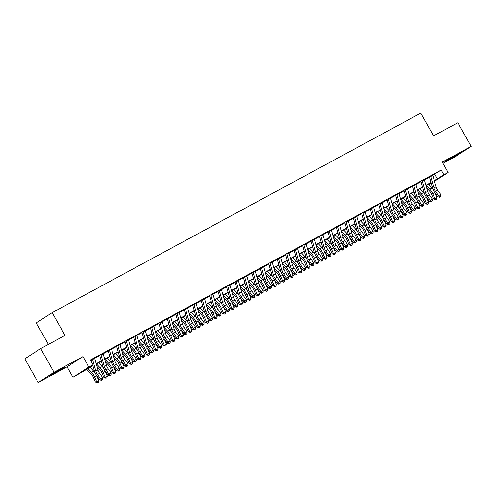 <?xml version="1.0" encoding="UTF-8"?>
<svg xmlns="http://www.w3.org/2000/svg" width="496" height="496" viewBox="0 0 496 496"><rect width="100%" height="100%" fill="white"/><g stroke="black" fill="none" stroke-linecap="round" stroke-linejoin="round"><path stroke-width="0.74" d="M53.729 373.587L64.468 367.263L53.146 373.376L49.681 375.596L53.729 373.587M448.923 159.644L459.668 153.314L448.347 159.427L444.881 161.646L448.923 159.644M92.913 365.781L72.968 377.251L88.846 367.003L93.074 364.709L86.639 368.869L92.839 365.509M67.096 366.829L82.975 356.581L54.021 372.254L40.678 348.57L24.8 358.819L38.149 382.503L67.096 366.829L72.968 377.251M48.391 344.391L36.295 322.921L52.167 312.672L420.738 113.144L433.554 135.879L457.851 122.723L471.2 146.407L442.246 162.08L448.117 172.503L434.515 181.288M442.959 163.351L455.322 156.655L471.2 146.407M431.216 183.309L428.637 184.704M54.021 372.254L38.149 382.503M94.612 358.131L90.57 360.263M103.069 353.555L100.955 354.702M111.519 348.979L109.405 350.126M119.97 344.404L117.862 345.551M128.427 339.828L126.313 340.969M136.877 335.253L134.769 336.393M145.334 330.677L143.22 331.818M153.785 326.101L151.671 327.242M162.242 321.52L160.127 322.667M170.692 316.944L168.578 318.091M179.149 312.368L177.035 313.515M187.6 307.793L185.485 308.94M196.056 303.217L193.942 304.358M204.507 298.642L202.393 299.782M212.964 294.066L210.85 295.207M221.414 289.49L219.3 290.631M229.865 284.909L227.757 286.056M238.322 280.333L236.208 281.48M246.772 275.757L244.658 276.904M255.229 271.182L253.115 272.329M263.68 266.606L261.566 267.747M272.137 262.031L270.022 263.171M280.587 257.455L278.473 258.596M289.044 252.879L286.93 254.02M297.495 248.298L295.38 249.445M305.951 243.722L303.837 244.869M314.402 239.146L312.288 240.293M322.853 234.571L320.745 235.718M331.309 229.995L329.195 231.136M339.76 225.42L337.646 226.56M348.217 220.844L346.103 221.985M356.667 216.262L354.553 217.409M365.124 211.687L363.01 212.834M373.575 207.111L371.461 208.258M382.032 202.535L379.917 203.682M390.482 197.96L388.368 199.107M398.939 193.384L396.825 194.525M407.39 188.809L405.275 189.949M415.84 184.233L413.732 185.374M424.297 179.651L422.183 180.798M432.81 175.28L441.223 170.054L90.408 359.972L93.074 364.709M90.694 360.487L91.32 360.152M94.674 358.335L99.777 355.576M103.131 353.76L108.227 351.001M111.581 349.184L116.678 346.419M120.038 344.602L125.135 341.843M128.489 340.027L133.585 337.268M136.939 335.451L142.042 332.692M145.396 330.875L150.493 328.116M153.847 326.3L158.949 323.541M162.304 321.724L167.4 318.965M170.754 317.149L175.857 314.39M179.211 312.573L184.307 309.808M187.662 307.991L192.764 305.232M196.118 303.416L201.215 300.657M204.569 298.84L209.665 296.081M213.026 294.264L218.122 291.505M221.476 289.689L226.573 286.93M229.927 285.113L235.03 282.354M238.384 280.538L243.48 277.779M246.834 275.962L251.937 273.197M255.291 271.38L260.388 268.621M263.742 266.805L268.844 264.046M272.199 262.229L277.295 259.47M280.649 257.653L285.752 254.894M289.106 253.078L294.202 250.319M297.557 248.502L302.653 245.743M306.013 243.927L311.11 241.161M314.464 239.351L319.56 236.586M322.921 234.769L328.017 232.01M331.371 230.194L336.468 227.435M339.822 225.618L344.925 222.859M348.279 221.042L353.375 218.283M356.729 216.467L361.832 213.708M365.186 211.891L370.283 209.132M373.637 207.316L378.739 204.55M382.094 202.74L387.19 199.975M390.544 198.158L395.641 195.399M399.001 193.583L404.097 190.824M407.452 189.007L412.548 186.248M415.908 184.431L421.005 181.672M424.359 179.856L429.455 177.097M432.748 175.076L430.633 176.223M90.594 360.307L92.498 359.278M82.975 356.581L88.846 367.003M441.223 170.054L443.895 174.79L448.117 172.503M40.678 348.57L64.982 335.414L52.167 312.672M431.049 182.726L425.952 185.485M422.598 187.302L417.502 190.061M414.141 191.878L409.045 194.643M405.691 196.459L400.594 199.218M397.234 201.035L392.138 203.794M388.783 205.611L383.687 208.37M380.333 210.186L375.23 212.945M371.876 214.762L366.78 217.521M363.425 219.337L358.323 222.096M354.969 223.913L349.872 226.672M346.518 228.489L341.415 231.254M338.061 233.07L332.965 235.829M329.611 237.646L324.514 240.405M321.154 242.222L316.057 244.981M312.703 246.797L307.607 249.556M304.246 251.373L299.15 254.132M295.796 255.948L290.699 258.707M287.345 260.524L282.243 263.283M278.888 265.1L273.792 267.865M270.438 269.681L265.335 272.44M261.981 274.257L256.885 277.016M253.53 278.833L248.428 281.592M245.074 283.408L239.977 286.167M236.623 287.984L231.527 290.743M228.166 292.559L223.07 295.318M219.716 297.135L214.619 299.894M211.259 301.711L206.162 304.476M202.808 306.292L197.712 309.051M194.351 310.868L189.255 313.627M185.901 315.444L180.804 318.203M177.45 320.019L172.348 322.778M168.993 324.595L163.897 327.354M160.543 329.17L155.44 331.929M152.086 333.746L146.99 336.511M143.635 338.322L138.533 341.087M135.179 342.903L130.082 345.662M126.728 347.479L121.632 350.238M118.271 352.055L113.175 354.814M109.821 356.63L104.724 359.389M101.364 361.206L96.267 363.965M428.6 184.667L431.136 183.024M434.329 180.637L443.895 174.79M96.193 363.692L101.289 360.933M104.644 359.116L109.746 356.357M113.1 354.541L118.197 351.782M121.551 349.965L126.647 347.206M130.008 345.39L135.104 342.631M138.458 340.814L143.555 338.055M146.915 336.238L152.012 333.479M155.366 331.663L160.462 328.898M163.816 327.081L168.919 324.322M172.273 322.505L177.37 319.746M180.724 317.93L185.826 315.171M189.181 313.354L194.277 310.595M197.631 308.779L202.734 306.02M206.088 304.203L211.184 301.444M214.539 299.627L219.635 296.868M222.995 295.052L228.092 292.287M231.446 290.47L236.542 287.711M239.903 285.894L244.999 283.135M248.353 281.319L253.45 278.56M256.804 276.743L261.907 273.984M265.261 272.168L270.357 269.409M273.711 267.592L278.814 264.833M282.168 263.016L287.265 260.257M290.619 258.441L295.721 255.676M299.076 253.859L304.172 251.1M307.526 249.283L312.623 246.524M315.983 244.708L321.079 241.949M324.434 240.132L329.53 237.373M332.89 235.557L337.987 232.798M341.341 230.981L346.437 228.222M349.798 226.405L354.894 223.646M358.248 221.83L363.345 219.065M366.699 217.248L371.802 214.489M375.156 212.672L380.252 209.913M383.606 208.097L388.709 205.338M392.063 203.521L397.16 200.762M400.514 198.946L405.61 196.187M408.971 194.37L414.067 191.611M417.421 189.794L422.518 187.035M425.878 185.219L430.974 182.454M434.787 174.208L437.453 178.944M432.717 174.983A3.807 1.786 61.6 0 1 432.828 175.342L436.089 186.874A5.437 2.548 -118.4 0 0 437.732 190.247L440.746 194.463L438.631 195.604L439.84 196.745L439.537 197.222L440.684 196.286L439.84 196.745M430.602 176.13A3.807 1.786 61.6 0 1 430.714 176.483L433.981 188.015A5.437 2.548 -118.4 0 0 435.618 191.394L438.631 195.604L437.881 196.807L434.868 192.591A8.159 3.819 61.6 0 1 432.407 187.531L429.4 176.892M437.881 196.807L439.537 197.222M440.684 196.286L440.746 194.463M426.684 188.083L429.412 190.966A5.437 2.548 61.6 0 1 431.433 194.091L433.516 198.908L434.856 198.76L432.779 193.942A8.159 3.819 -118.4 0 0 429.741 189.255L426.107 185.405M435.637 199.739L434.856 198.76L436.97 197.613L436.486 199.287L435.637 199.739L433.516 198.908M436.97 197.613L434.893 192.801A8.159 3.819 -118.4 0 0 434.67 192.305M433.312 189.931A8.159 3.819 -118.4 0 0 431.855 188.108L428.215 184.258M424.266 179.558A3.807 1.786 61.6 0 1 424.378 179.918L427.639 191.45A5.437 2.548 -118.4 0 0 429.282 194.823L432.289 199.039L430.175 200.179L431.384 201.32L431.086 201.804L432.233 200.861L431.384 201.32M422.152 180.705A3.807 1.786 61.6 0 1 422.263 181.059L425.525 192.597A5.437 2.548 -118.4 0 0 427.168 195.97L430.175 200.179L429.424 201.382L426.417 197.172A8.159 3.819 61.6 0 1 423.956 192.107L420.949 181.468M429.424 201.382L431.086 201.804M432.233 200.861L432.289 199.039M415.809 184.134A3.807 1.786 61.6 0 1 415.921 184.493L419.188 196.025A5.437 2.548 -118.4 0 0 420.825 199.398L423.838 203.614L421.724 204.761L422.933 205.896L422.635 206.379L423.776 205.437L422.933 205.896M413.695 185.281A3.807 1.786 61.6 0 1 413.813 185.64L417.074 197.172A5.437 2.548 -118.4 0 0 418.711 200.545L421.724 204.761L420.974 205.958L417.961 201.748A8.159 3.819 61.6 0 1 415.505 196.683L412.492 186.043M420.974 205.958L422.635 206.379M423.776 205.437L423.838 203.614M407.359 188.709A3.807 1.786 61.6 0 1 407.47 189.069L410.731 200.601A5.437 2.548 -118.4 0 0 412.374 203.974L415.381 208.19L413.267 209.337L414.476 210.471L414.179 210.955L415.326 210.013L414.476 210.471M405.244 189.856A3.807 1.786 61.6 0 1 405.356 190.216L408.617 201.748A5.437 2.548 -118.4 0 0 410.26 205.121L413.267 209.337L412.517 210.54L409.51 206.324A8.159 3.819 61.6 0 1 407.049 201.258L404.042 190.619M412.517 210.54L414.179 210.955M415.326 210.013L415.381 208.19M398.902 193.291A3.807 1.786 61.6 0 1 399.02 193.645L402.281 205.177A5.437 2.548 -118.4 0 0 403.918 208.556L406.931 212.765L404.817 213.912L406.026 215.047L405.728 215.531L406.869 214.594L406.026 215.047M396.794 194.432A3.807 1.786 61.6 0 1 396.905 194.792L400.167 206.324A5.437 2.548 -118.4 0 0 401.803 209.696L404.817 213.912L404.066 215.115L401.053 210.899A8.159 3.819 61.6 0 1 398.598 205.84L395.585 195.195M404.066 215.115L405.728 215.531M406.869 214.594L406.931 212.765M418.233 192.659L420.961 195.542A5.437 2.548 61.6 0 1 422.983 198.667L425.06 203.484L426.405 203.335L424.322 198.518A8.159 3.819 -118.4 0 0 421.29 193.831L417.651 189.98M427.186 204.321L426.405 203.335L428.513 202.194L428.029 203.862L427.186 204.321L425.06 203.484M428.513 202.194L426.436 197.377A8.159 3.819 -118.4 0 0 426.213 196.881M424.861 194.506A8.159 3.819 -118.4 0 0 423.404 192.684L419.765 188.84M409.777 197.234L412.505 200.117A5.437 2.548 61.6 0 1 414.526 203.248L416.609 208.06L417.948 207.911L415.871 203.093A8.159 3.819 -118.4 0 0 412.839 198.406L409.2 194.556M418.736 208.897L417.948 207.911L420.062 206.77L419.579 208.438L418.736 208.897L416.609 208.06M420.062 206.77L417.985 201.953A8.159 3.819 -118.4 0 0 417.762 201.457M416.404 199.082A8.159 3.819 -118.4 0 0 414.947 197.259L411.314 193.415M401.326 201.81L404.054 204.693A5.437 2.548 61.6 0 1 406.075 207.824L408.152 212.635L409.498 212.486L407.414 207.675A8.159 3.819 -118.4 0 0 404.383 202.982L400.743 199.132M410.279 213.472L409.498 212.486L411.612 211.346L411.122 213.013L410.279 213.472L408.152 212.635M411.612 211.346L409.529 206.528A8.159 3.819 -118.4 0 0 409.305 206.032M407.954 203.664A8.159 3.819 -118.4 0 0 406.497 201.841L402.857 197.991M392.875 206.386L395.597 209.269A5.437 2.548 61.6 0 1 397.625 212.4L399.702 217.217L401.041 217.068L398.964 212.251A8.159 3.819 -118.4 0 0 395.932 207.557L392.293 203.713M401.828 218.048L401.041 217.068L403.155 215.921L402.671 217.589L401.828 218.048L399.702 217.217M403.155 215.921L401.078 211.104A8.159 3.819 -118.4 0 0 400.855 210.608M399.503 208.239A8.159 3.819 -118.4 0 0 398.04 206.417L394.407 202.566M390.451 197.867A3.807 1.786 61.6 0 1 390.563 198.22L393.824 209.752A5.437 2.548 -118.4 0 0 395.467 213.131L398.474 217.341L396.36 218.488L397.575 219.629L397.271 220.106L398.418 219.17L397.575 219.629M388.337 199.008A3.807 1.786 61.6 0 1 388.449 199.367L391.71 210.899A5.437 2.548 -118.4 0 0 393.353 214.272L396.36 218.488L395.616 219.691L392.603 215.475A8.159 3.819 61.6 0 1 390.141 210.416L387.134 199.776M395.616 219.691L397.271 220.106M398.418 219.17L398.474 217.341M384.419 210.967L387.147 213.85A5.437 2.548 61.6 0 1 389.168 216.975L391.245 221.793L392.59 221.644L390.513 216.826A8.159 3.819 -118.4 0 0 387.475 212.133L383.836 208.289M393.371 222.623L392.59 221.644L394.704 220.497L394.221 222.165L393.371 222.623L391.245 221.793M394.704 220.497L392.621 215.679A8.159 3.819 -118.4 0 0 392.398 215.183M391.046 212.815A8.159 3.819 -118.4 0 0 389.589 210.992L385.95 207.142M381.994 202.442A3.807 1.786 61.6 0 1 382.112 202.802L385.373 214.334A5.437 2.548 -118.4 0 0 387.01 217.707L390.023 221.923L387.909 223.064L389.118 224.204L388.821 224.682L389.961 223.746L389.118 224.204M379.886 203.583A3.807 1.786 61.6 0 1 379.998 203.943L383.259 215.475A5.437 2.548 -118.4 0 0 384.896 218.848L387.909 223.064L387.159 224.266L384.152 220.05A8.159 3.819 61.6 0 1 381.691 214.991L378.677 204.352M387.159 224.266L388.821 224.682M389.961 223.746L390.023 221.923M375.968 215.543L378.69 218.426A5.437 2.548 61.6 0 1 380.717 221.551L382.794 226.368L384.133 226.219L382.056 221.402A8.159 3.819 -118.4 0 0 379.025 216.709L375.385 212.865M384.921 227.199L384.133 226.219L386.248 225.072L385.764 226.74L384.921 227.199L382.794 226.368M386.248 225.072L384.171 220.255A8.159 3.819 -118.4 0 0 383.947 219.759M382.596 217.391A8.159 3.819 -118.4 0 0 381.139 215.568L377.499 211.718M373.544 207.018A3.807 1.786 61.6 0 1 373.655 207.378L376.917 218.91A5.437 2.548 -118.4 0 0 378.56 222.282L381.567 226.498L379.459 227.639L380.668 228.78L380.364 229.257L381.511 228.321L380.668 228.78M371.43 208.165A3.807 1.786 61.6 0 1 371.541 208.518L374.802 220.05A5.437 2.548 -118.4 0 0 376.445 223.423L379.459 227.639L378.708 228.842L375.695 224.626A8.159 3.819 61.6 0 1 373.234 219.567L370.227 208.928M378.708 228.842L380.364 229.257M381.511 228.321L381.567 226.498M367.511 220.119L370.239 223.002A5.437 2.548 61.6 0 1 372.26 226.126L374.337 230.944L375.683 230.795L373.606 225.978A8.159 3.819 -118.4 0 0 370.568 221.29L366.928 217.44M376.464 231.775L375.683 230.795L377.797 229.648L377.313 231.322L376.464 231.775L374.337 230.944M377.797 229.648L375.72 224.837A8.159 3.819 -118.4 0 0 375.491 224.341M374.139 221.966A8.159 3.819 -118.4 0 0 372.682 220.143L369.043 216.293M365.093 211.594A3.807 1.786 61.6 0 1 365.205 211.953L368.466 223.485A5.437 2.548 -118.4 0 0 370.103 226.858L373.116 231.074L371.002 232.215L372.211 233.356L371.913 233.833L373.06 232.897L372.211 233.356M362.979 212.741A3.807 1.786 61.6 0 1 363.091 213.094L366.352 224.626A5.437 2.548 -118.4 0 0 367.995 228.005L371.002 232.215L370.252 233.418L367.245 229.202A8.159 3.819 61.6 0 1 364.783 224.142L361.77 213.503M370.252 233.418L371.913 233.833M373.06 232.897L373.116 231.074M359.061 224.694L361.782 227.577A5.437 2.548 61.6 0 1 363.81 230.702L365.887 235.519L367.226 235.371L365.149 230.553A8.159 3.819 -118.4 0 0 362.117 225.866L358.478 222.016M368.013 236.35L367.226 235.371L369.34 234.23L368.857 235.898L368.013 236.35L365.887 235.519M369.34 234.23L367.263 229.412A8.159 3.819 -118.4 0 0 367.04 228.916M365.688 226.542A8.159 3.819 -118.4 0 0 364.231 224.719L360.592 220.869M356.636 216.169A3.807 1.786 61.6 0 1 356.748 216.529L360.009 228.061A5.437 2.548 -118.4 0 0 361.652 231.434L364.659 235.65L362.551 236.79L363.76 237.931L363.456 238.415L364.603 237.472L363.76 237.931M354.522 217.316A3.807 1.786 61.6 0 1 354.634 217.67L357.901 229.208A5.437 2.548 -118.4 0 0 359.538 232.581L362.551 236.79L361.801 237.993L358.788 233.783A8.159 3.819 61.6 0 1 356.326 228.718L353.319 218.079M361.801 237.993L363.456 238.415M364.603 237.472L364.659 235.65M350.604 229.27L353.332 232.153A5.437 2.548 61.6 0 1 355.353 235.278L357.43 240.095L358.775 239.946L356.698 235.129A8.159 3.819 -118.4 0 0 353.66 230.442L350.021 226.591M359.557 240.932L358.775 239.946L360.89 238.805L360.406 240.473L359.557 240.932L357.43 240.095M360.89 238.805L358.813 233.988A8.159 3.819 -118.4 0 0 358.589 233.492M357.232 231.117A8.159 3.819 -118.4 0 0 355.775 229.295L352.135 225.451M348.186 220.745A3.807 1.786 61.6 0 1 348.297 221.104L351.559 232.636A5.437 2.548 -118.4 0 0 353.195 236.009L356.209 240.225L354.094 241.372L355.303 242.507L355.006 242.99L356.153 242.048L355.303 242.507M346.072 221.892A3.807 1.786 61.6 0 1 346.183 222.251L349.444 233.783A5.437 2.548 -118.4 0 0 351.087 237.156L354.094 241.372L353.344 242.569L350.337 238.359A8.159 3.819 61.6 0 1 347.876 233.294L344.863 222.654M353.344 242.569L355.006 242.99M356.153 242.048L356.209 240.225M342.153 233.845L344.875 236.728A5.437 2.548 61.6 0 1 346.902 239.859L348.979 244.671L350.319 244.522L348.242 239.704A8.159 3.819 -118.4 0 0 345.21 235.017L341.57 231.167M351.106 245.508L350.319 244.522L352.433 243.381L351.949 245.049L351.106 245.508L348.979 244.671M352.433 243.381L350.356 238.564A8.159 3.819 -118.4 0 0 350.133 238.068M348.781 235.693A8.159 3.819 -118.4 0 0 347.324 233.87L343.685 230.026M339.729 225.32A3.807 1.786 61.6 0 1 339.841 225.68L343.102 237.212A5.437 2.548 -118.4 0 0 344.745 240.585L347.758 244.801L345.644 245.948L346.853 247.082L346.549 247.566L347.696 246.624L346.853 247.082M337.615 226.467A3.807 1.786 61.6 0 1 337.726 226.827L340.994 238.359A5.437 2.548 -118.4 0 0 342.631 241.732L345.644 245.948L344.894 247.151L341.88 242.935A8.159 3.819 61.6 0 1 339.419 237.869L336.412 227.23M344.894 247.151L346.549 247.566M347.696 246.624L347.758 244.801M333.696 238.421L336.424 241.304A5.437 2.548 61.6 0 1 338.446 244.435L340.523 249.246L341.868 249.097L339.791 244.286A8.159 3.819 -118.4 0 0 336.753 239.593L333.12 235.743M342.649 250.083L341.868 249.097L343.982 247.957L343.499 249.624L342.649 250.083L340.523 249.246M343.982 247.957L341.905 243.139A8.159 3.819 -118.4 0 0 341.682 242.643M340.324 240.275A8.159 3.819 -118.4 0 0 338.867 238.452L335.228 234.602M331.278 229.902A3.807 1.786 61.6 0 1 331.39 230.256L334.651 241.788A5.437 2.548 -118.4 0 0 336.294 245.167L339.301 249.376L337.187 250.523L338.396 251.658L338.098 252.142L339.245 251.205L338.396 251.658M329.164 231.043A3.807 1.786 61.6 0 1 329.276 231.403L332.537 242.935A5.437 2.548 -118.4 0 0 334.18 246.307L337.187 250.523L336.437 251.726L333.43 247.51A8.159 3.819 61.6 0 1 330.968 242.451L327.961 231.806M336.437 251.726L338.098 252.142M339.245 251.205L339.301 249.376M325.246 242.997L327.974 245.88A5.437 2.548 61.6 0 1 329.995 249.011L332.072 253.828L333.417 253.679L331.334 248.862A8.159 3.819 -118.4 0 0 328.302 244.168L324.663 240.324M334.199 254.659L333.417 253.679L335.525 252.532L335.042 254.2L334.199 254.659L332.072 253.828M335.525 252.532L333.448 247.715A8.159 3.819 -118.4 0 0 333.225 247.219M331.874 244.85A8.159 3.819 -118.4 0 0 330.417 243.028L326.777 239.177M322.822 234.478A3.807 1.786 61.6 0 1 322.933 234.831L326.201 246.369A5.437 2.548 -118.4 0 0 327.837 249.742L330.851 253.952L328.736 255.099L329.945 256.24L329.648 256.717L330.789 255.781L329.945 256.24M320.707 235.619A3.807 1.786 61.6 0 1 320.825 235.978L324.086 247.51A5.437 2.548 -118.4 0 0 325.723 250.883L328.736 255.099L327.986 256.302L324.973 252.086A8.159 3.819 61.6 0 1 322.518 247.027L319.505 236.387M327.986 256.302L329.648 256.717M330.789 255.781L330.851 253.952M316.789 247.578L319.517 250.461A5.437 2.548 61.6 0 1 321.538 253.586L323.621 258.404L324.961 258.255L322.884 253.437A8.159 3.819 -118.4 0 0 319.852 248.744L316.212 244.9M325.748 259.234L324.961 258.255L327.075 257.108L326.591 258.776L325.748 259.234L323.621 258.404M327.075 257.108L324.998 252.29A8.159 3.819 -118.4 0 0 324.775 251.794M323.417 249.426A8.159 3.819 -118.4 0 0 321.96 247.603L318.32 243.753M314.371 239.053A3.807 1.786 61.6 0 1 314.483 239.413L317.744 250.945A5.437 2.548 -118.4 0 0 319.387 254.318L322.394 258.534L320.28 259.675L321.489 260.815L321.191 261.293L322.338 260.357L321.489 260.815M312.257 240.194A3.807 1.786 61.6 0 1 312.368 240.554L315.63 252.086A5.437 2.548 -118.4 0 0 317.273 255.459L320.28 259.675L319.529 260.877L316.522 256.661A8.159 3.819 61.6 0 1 314.061 251.602L311.054 240.963M319.529 260.877L321.191 261.293M322.338 260.357L322.394 258.534M308.338 252.154L311.066 255.037A5.437 2.548 61.6 0 1 313.088 258.162L315.165 262.979L316.51 262.83L314.427 258.013A8.159 3.819 -118.4 0 0 311.395 253.32L307.756 249.476M317.291 263.81L316.51 262.83L318.624 261.683L318.134 263.351L317.291 263.81L315.165 262.979M318.624 261.683L316.541 256.866A8.159 3.819 -118.4 0 0 316.318 256.37M314.966 254.002A8.159 3.819 -118.4 0 0 313.509 252.179L309.87 248.329M305.914 243.629A3.807 1.786 61.6 0 1 306.026 243.989L309.293 255.521A5.437 2.548 -118.4 0 0 310.93 258.893L313.943 263.109L311.829 264.25L313.038 265.391L312.74 265.868L313.881 264.932L313.038 265.391M303.806 244.776A3.807 1.786 61.6 0 1 303.918 245.129L307.179 256.661A5.437 2.548 -118.4 0 0 308.816 260.04L311.829 264.25L311.079 265.453L308.066 261.237A8.159 3.819 61.6 0 1 305.61 256.178L302.597 245.539M311.079 265.453L312.74 265.868M313.881 264.932L313.943 263.109M299.888 256.73L302.61 259.613A5.437 2.548 61.6 0 1 304.631 262.737L306.714 267.555L308.053 267.406L305.976 262.589A8.159 3.819 -118.4 0 0 302.944 257.901L299.305 254.051M308.841 268.386L308.053 267.406L310.167 266.259L309.684 267.933L308.841 268.386L306.714 267.555M310.167 266.259L308.09 261.448A8.159 3.819 -118.4 0 0 307.867 260.952M306.516 258.577A8.159 3.819 -118.4 0 0 305.052 256.754L301.419 252.904M297.464 248.205A3.807 1.786 61.6 0 1 297.575 248.564L300.836 260.096A5.437 2.548 -118.4 0 0 302.479 263.469L305.486 267.685L303.372 268.826L304.587 269.967L304.284 270.444L305.431 269.508L304.587 269.967M295.349 249.352A3.807 1.786 61.6 0 1 295.461 249.705L298.722 261.237A5.437 2.548 -118.4 0 0 300.365 264.616L303.372 268.826L302.628 270.029L299.615 265.813A8.159 3.819 61.6 0 1 297.154 260.753L294.147 250.114M302.628 270.029L304.284 270.444M305.431 269.508L305.486 267.685M291.431 261.305L294.159 264.188A5.437 2.548 61.6 0 1 296.18 267.313L298.257 272.13L299.603 271.982L297.526 267.164A8.159 3.819 -118.4 0 0 294.488 262.477L290.848 258.627M300.384 272.961L299.603 271.982L301.717 270.841L301.233 272.509L300.384 272.961L298.257 272.13M301.717 270.841L299.634 266.023A8.159 3.819 -118.4 0 0 299.41 265.527M298.059 263.153A8.159 3.819 -118.4 0 0 296.602 261.33L292.962 257.486M289.007 252.78A3.807 1.786 61.6 0 1 289.125 253.14L292.386 264.672A5.437 2.548 -118.4 0 0 294.023 268.045L297.036 272.261L294.922 273.401L296.131 274.542L295.833 275.026L296.974 274.083L296.131 274.542M286.899 253.927A3.807 1.786 61.6 0 1 287.01 254.281L290.272 265.819A5.437 2.548 -118.4 0 0 291.908 269.192L294.922 273.401L294.171 274.604L291.164 270.394A8.159 3.819 61.6 0 1 288.703 265.329L285.69 254.69M294.171 274.604L295.833 275.026M296.974 274.083L297.036 272.261M282.98 265.881L285.702 268.764A5.437 2.548 61.6 0 1 287.73 271.889L289.807 276.706L291.146 276.557L289.069 271.74A8.159 3.819 -118.4 0 0 286.037 267.053L282.398 263.202M291.933 277.543L291.146 276.557L293.26 275.416L292.776 277.084L291.933 277.543L289.807 276.706M293.26 275.416L291.183 270.599A8.159 3.819 -118.4 0 0 290.96 270.103M289.608 267.728A8.159 3.819 -118.4 0 0 288.151 265.906L284.512 262.062M280.556 257.356A3.807 1.786 61.6 0 1 280.668 257.715L283.929 269.247A5.437 2.548 -118.4 0 0 285.572 272.62L288.579 276.836L286.471 277.983L287.68 279.118L287.376 279.601L288.523 278.659L287.68 279.118M278.442 258.503A3.807 1.786 61.6 0 1 278.554 258.862L281.815 270.394A5.437 2.548 -118.4 0 0 283.458 273.767L286.471 277.983L285.721 279.18L282.708 274.97A8.159 3.819 61.6 0 1 280.246 269.905L277.239 259.265M285.721 279.18L287.376 279.601M288.523 278.659L288.579 276.836M274.524 270.456L277.252 273.339A5.437 2.548 61.6 0 1 279.273 276.47L281.35 281.282L282.695 281.133L280.618 276.322A8.159 3.819 -118.4 0 0 277.58 271.628L273.941 267.778M283.476 282.119L282.695 281.133L284.809 279.992L284.326 281.66L283.476 282.119L281.35 281.282M284.809 279.992L282.732 275.175A8.159 3.819 -118.4 0 0 282.503 274.679M281.151 272.304A8.159 3.819 -118.4 0 0 279.694 270.481L276.055 266.637M272.106 261.938A3.807 1.786 61.6 0 1 272.217 262.291L275.478 273.823A5.437 2.548 -118.4 0 0 277.115 277.196L280.128 281.412L278.014 282.559L279.223 283.693L278.926 284.177L280.073 283.235L279.223 283.693M269.991 263.078A3.807 1.786 61.6 0 1 270.103 263.438L273.364 274.97A5.437 2.548 -118.4 0 0 275.007 278.343L278.014 282.559L277.264 283.762L274.257 279.546A8.159 3.819 61.6 0 1 271.796 274.48L268.782 263.841M277.264 283.762L278.926 284.177M280.073 283.235L280.128 281.412M266.073 275.032L268.795 277.915A5.437 2.548 61.6 0 1 270.822 281.046L272.899 285.857L274.238 285.708L272.161 280.897A8.159 3.819 -118.4 0 0 269.13 276.204L265.49 272.354M275.026 286.694L274.238 285.708L276.353 284.568L275.869 286.235L275.026 286.694L272.899 285.857M276.353 284.568L274.276 279.75A8.159 3.819 -118.4 0 0 274.052 279.254M272.701 276.886A8.159 3.819 -118.4 0 0 271.244 275.063L267.604 271.213M263.649 266.513A3.807 1.786 61.6 0 1 263.76 266.867L267.022 278.399A5.437 2.548 -118.4 0 0 268.665 281.778L271.672 285.987L269.564 287.134L270.773 288.269L270.469 288.753L271.616 287.816L270.773 288.269M261.535 267.654A3.807 1.786 61.6 0 1 261.646 268.014L264.907 279.546A5.437 2.548 -118.4 0 0 266.55 282.918L269.564 287.134L268.813 288.337L265.8 284.121A8.159 3.819 61.6 0 1 263.339 279.062L260.332 268.417M268.813 288.337L270.469 288.753M271.616 287.816L271.672 285.987M257.616 279.608L260.344 282.491A5.437 2.548 61.6 0 1 262.365 285.622L264.442 290.439L265.788 290.29L263.711 285.473A8.159 3.819 -118.4 0 0 260.673 280.779L257.033 276.935M266.569 291.27L265.788 290.29L267.902 289.143L267.418 290.811L266.569 291.27L264.442 290.439M267.902 289.143L265.825 284.326A8.159 3.819 -118.4 0 0 265.602 283.83M264.244 281.461A8.159 3.819 -118.4 0 0 262.787 279.639L259.148 275.788M255.198 271.089A3.807 1.786 61.6 0 1 255.31 271.442L258.571 282.98A5.437 2.548 -118.4 0 0 260.208 286.353L263.221 290.563L261.107 291.71L262.316 292.851L262.018 293.328L263.165 292.392L262.316 292.851M253.084 272.23A3.807 1.786 61.6 0 1 253.196 272.589L256.457 284.121A5.437 2.548 -118.4 0 0 258.1 287.494L261.107 291.71L260.357 292.913L257.35 288.697A8.159 3.819 61.6 0 1 254.888 283.638L251.875 272.998M260.357 292.913L262.018 293.328M263.165 292.392L263.221 290.563M249.166 284.189L251.887 287.072A5.437 2.548 61.6 0 1 253.915 290.197L255.992 295.015L257.331 294.866L255.254 290.048A8.159 3.819 -118.4 0 0 252.222 285.355L248.583 281.511M258.118 295.845L257.331 294.866L259.445 293.719L258.962 295.387L258.118 295.845L255.992 295.015M259.445 293.719L257.368 288.901A8.159 3.819 -118.4 0 0 257.145 288.405M255.793 286.037A8.159 3.819 -118.4 0 0 254.336 284.214L250.697 280.364M246.741 275.664A3.807 1.786 61.6 0 1 246.853 276.024L250.114 287.556A5.437 2.548 -118.4 0 0 251.757 290.929L254.77 295.145L252.656 296.286L253.865 297.426L253.561 297.904L254.708 296.968L253.865 297.426M244.627 276.805A3.807 1.786 61.6 0 1 244.739 277.165L248.006 288.697A5.437 2.548 -118.4 0 0 249.643 292.07L252.656 296.286L251.906 297.488L248.893 293.272A8.159 3.819 61.6 0 1 246.431 288.213L243.424 277.574M251.906 297.488L253.561 297.904M254.708 296.968L254.77 295.145M240.709 288.765L243.437 291.648A5.437 2.548 61.6 0 1 245.458 294.773L247.535 299.59L248.88 299.441L246.803 294.624A8.159 3.819 -118.4 0 0 243.765 289.931L240.132 286.087M249.662 300.421L248.88 299.441L250.995 298.294L250.511 299.962L249.662 300.421L247.535 299.59M250.995 298.294L248.918 293.477A8.159 3.819 -118.4 0 0 248.694 292.981M247.337 290.613A8.159 3.819 -118.4 0 0 245.88 288.79L242.24 284.94M238.291 280.24A3.807 1.786 61.6 0 1 238.402 280.6L241.664 292.132A5.437 2.548 -118.4 0 0 243.307 295.504L246.314 299.72L244.199 300.861L245.408 302.002L245.111 302.479L246.258 301.543L245.408 302.002M236.177 281.387A3.807 1.786 61.6 0 1 236.288 281.74L239.549 293.272A5.437 2.548 -118.4 0 0 241.192 296.651L244.199 300.861L243.449 302.064L240.442 297.848A8.159 3.819 61.6 0 1 237.981 292.789L234.974 282.15M243.449 302.064L245.111 302.479M246.258 301.543L246.314 299.72M232.258 293.341L234.986 296.224A5.437 2.548 61.6 0 1 237.007 299.348L239.084 304.166L240.43 304.017L238.347 299.2A8.159 3.819 -118.4 0 0 235.315 294.512L231.675 290.662M241.211 304.997L240.43 304.017L242.538 302.87L242.054 304.544L241.211 304.997L239.084 304.166M242.538 302.87L240.461 298.059A8.159 3.819 -118.4 0 0 240.238 297.563M238.886 295.188A8.159 3.819 -118.4 0 0 237.429 293.365L233.79 289.515M229.834 284.816A3.807 1.786 61.6 0 1 229.946 285.175L233.213 296.707A5.437 2.548 -118.4 0 0 234.85 300.08L237.863 304.296L235.749 305.437L236.958 306.578L236.66 307.055L237.801 306.119L236.958 306.578M227.72 285.963A3.807 1.786 61.6 0 1 227.838 286.316L231.099 297.848A5.437 2.548 -118.4 0 0 232.736 301.227L235.749 305.437L234.999 306.64L231.985 302.424A8.159 3.819 61.6 0 1 229.53 297.364L226.517 286.725M234.999 306.64L236.66 307.055M237.801 306.119L237.863 304.296M223.801 297.916L226.529 300.799A5.437 2.548 61.6 0 1 228.551 303.924L230.634 308.741L231.973 308.593L229.896 303.775A8.159 3.819 -118.4 0 0 226.864 299.088L223.225 295.238M232.76 309.578L231.973 308.593L234.087 307.452L233.604 309.12L232.76 309.578L230.634 308.741M234.087 307.452L232.01 302.634A8.159 3.819 -118.4 0 0 231.787 302.138M230.429 299.764A8.159 3.819 -118.4 0 0 228.972 297.941L225.333 294.097M221.383 289.391A3.807 1.786 61.6 0 1 221.495 289.751L224.756 301.283A5.437 2.548 -118.4 0 0 226.399 304.656L229.406 308.872L227.292 310.019L228.501 311.153L228.203 311.637L229.35 310.694L228.501 311.153M219.269 290.538A3.807 1.786 61.6 0 1 219.381 290.898L222.642 302.43A5.437 2.548 -118.4 0 0 224.285 305.803L227.292 310.019L226.542 311.215L223.535 307.005A8.159 3.819 61.6 0 1 221.073 301.94L218.066 291.301M226.542 311.215L228.203 311.637M229.35 310.694L229.406 308.872M215.351 302.492L218.079 305.375A5.437 2.548 61.6 0 1 220.1 308.5L222.177 313.317L223.522 313.168L221.439 308.351A8.159 3.819 -118.4 0 0 218.407 303.664L214.768 299.813M224.304 314.154L223.522 313.168L225.637 312.027L225.147 313.695L224.304 314.154L222.177 313.317M225.637 312.027L223.553 307.21A8.159 3.819 -118.4 0 0 223.33 306.714M221.979 304.339A8.159 3.819 -118.4 0 0 220.522 302.517L216.882 298.673M212.927 293.967A3.807 1.786 61.6 0 1 213.038 294.326L216.306 305.858A5.437 2.548 -118.4 0 0 217.942 309.231L220.956 313.447L218.841 314.594L220.05 315.729L219.753 316.212L220.894 315.27L220.05 315.729M210.819 295.114A3.807 1.786 61.6 0 1 210.93 295.473L214.191 307.005A5.437 2.548 -118.4 0 0 215.828 310.378L218.841 314.594L218.091 315.791L215.078 311.581A8.159 3.819 61.6 0 1 212.623 306.516L209.61 295.876M218.091 315.791L219.753 316.212M220.894 315.27L220.956 313.447M206.9 307.067L209.622 309.95A5.437 2.548 61.6 0 1 211.643 313.081L213.726 317.893L215.066 317.744L212.989 312.933A8.159 3.819 -118.4 0 0 209.957 308.239L206.317 304.389M215.853 318.73L215.066 317.744L217.18 316.603L216.696 318.271L215.853 318.73L213.726 317.893M217.18 316.603L215.103 311.786A8.159 3.819 -118.4 0 0 214.88 311.29M213.528 308.915A8.159 3.819 -118.4 0 0 212.065 307.092L208.432 303.248M204.476 298.549A3.807 1.786 61.6 0 1 204.588 298.902L207.849 310.434A5.437 2.548 -118.4 0 0 209.492 313.813L212.499 318.023L210.385 319.17L211.6 320.304L211.296 320.788L212.443 319.852L211.6 320.304M202.362 299.689A3.807 1.786 61.6 0 1 202.473 300.049L205.735 311.581A5.437 2.548 -118.4 0 0 207.378 314.954L210.385 319.17L209.641 320.373L206.627 316.157A8.159 3.819 61.6 0 1 204.166 311.097L201.159 300.452M209.641 320.373L211.296 320.788M212.443 319.852L212.499 318.023M198.443 311.643L201.171 314.526A5.437 2.548 61.6 0 1 203.193 317.657L205.27 322.468L206.615 322.319L204.538 317.508A8.159 3.819 -118.4 0 0 201.5 312.815L197.861 308.965M207.396 323.305L206.615 322.319L208.729 321.179L208.246 322.846L207.396 323.305L205.27 322.468M208.729 321.179L206.646 316.361A8.159 3.819 -118.4 0 0 206.423 315.865M205.071 313.497A8.159 3.819 -118.4 0 0 203.614 311.674L199.975 307.824M196.019 303.124A3.807 1.786 61.6 0 1 196.137 303.478L199.398 315.01A5.437 2.548 -118.4 0 0 201.035 318.389L204.048 322.598L201.934 323.745L203.143 324.88L202.845 325.364L203.986 324.427L203.143 324.88M193.911 304.265A3.807 1.786 61.6 0 1 194.023 304.625L197.284 316.157A5.437 2.548 -118.4 0 0 198.921 319.529L201.934 323.745L201.184 324.948L198.177 320.732A8.159 3.819 61.6 0 1 195.715 315.673L192.702 305.028M201.184 324.948L202.845 325.364M203.986 324.427L204.048 322.598M189.993 316.225L192.715 319.102A5.437 2.548 61.6 0 1 194.742 322.233L196.819 327.05L198.158 326.901L196.081 322.084A8.159 3.819 -118.4 0 0 193.049 317.39L189.41 313.546M198.946 327.881L198.158 326.901L200.272 325.754L199.789 327.422L198.946 327.881L196.819 327.05M200.272 325.754L198.195 320.937A8.159 3.819 -118.4 0 0 197.972 320.441M196.621 318.072A8.159 3.819 -118.4 0 0 195.164 316.25L191.524 312.399M187.569 307.7A3.807 1.786 61.6 0 1 187.68 308.053L190.941 319.591A5.437 2.548 -118.4 0 0 192.584 322.964L195.591 327.174L193.477 328.321L194.692 329.462L194.389 329.939L195.536 329.003L194.692 329.462M185.454 308.841A3.807 1.786 61.6 0 1 185.566 309.2L188.827 320.732A5.437 2.548 -118.4 0 0 190.47 324.105L193.477 328.321L192.733 329.524L189.72 325.308A8.159 3.819 61.6 0 1 187.259 320.249L184.252 309.609M192.733 329.524L194.389 329.939M195.536 329.003L195.591 327.174M181.536 320.8L184.264 323.683A5.437 2.548 61.6 0 1 186.285 326.808L188.362 331.626L189.708 331.477L187.631 326.659A8.159 3.819 -118.4 0 0 184.593 321.966L180.953 318.122M190.489 332.456L189.708 331.477L191.822 330.33L191.338 331.998L190.489 332.456L188.362 331.626M191.822 330.33L189.745 325.512A8.159 3.819 -118.4 0 0 189.515 325.016M188.164 322.648A8.159 3.819 -118.4 0 0 186.707 320.825L183.067 316.975M179.118 312.275A3.807 1.786 61.6 0 1 179.23 312.635L182.491 324.167A5.437 2.548 -118.4 0 0 184.128 327.54L187.141 331.756L185.027 332.897L186.236 334.037L185.938 334.515L187.085 333.579L186.236 334.037M177.004 313.416A3.807 1.786 61.6 0 1 177.115 313.776L180.377 325.308A5.437 2.548 -118.4 0 0 182.013 328.681L185.027 332.897L184.276 334.099L181.269 329.883A8.159 3.819 61.6 0 1 178.808 324.824L175.795 314.185M184.276 334.099L185.938 334.515M187.085 333.579L187.141 331.756M173.085 325.376L175.807 328.259A5.437 2.548 61.6 0 1 177.835 331.384L179.912 336.201L181.251 336.052L179.174 331.235A8.159 3.819 -118.4 0 0 176.142 326.542L172.503 322.698M182.038 337.032L181.251 336.052L183.365 334.905L182.881 336.573L182.038 337.032L179.912 336.201M183.365 334.905L181.288 330.094A8.159 3.819 -118.4 0 0 181.065 329.592M179.713 327.224A8.159 3.819 -118.4 0 0 178.256 325.401L174.617 321.551M170.661 316.851A3.807 1.786 61.6 0 1 170.773 317.211L174.034 328.743A5.437 2.548 -118.4 0 0 175.677 332.115L178.684 336.331L176.576 337.472L177.785 338.613L177.481 339.09L178.628 338.154L177.785 338.613M168.547 317.998A3.807 1.786 61.6 0 1 168.659 318.351L171.92 329.883A5.437 2.548 -118.4 0 0 173.563 333.262L176.576 337.472L175.826 338.675L172.813 334.459A8.159 3.819 61.6 0 1 170.351 329.4L167.344 318.761M175.826 338.675L177.481 339.09M178.628 338.154L178.684 336.331M164.629 329.952L167.357 332.835A5.437 2.548 61.6 0 1 169.378 335.959L171.455 340.777L172.8 340.628L170.723 335.811A8.159 3.819 -118.4 0 0 167.685 331.123L164.046 327.273M173.581 341.608L172.8 340.628L174.914 339.481L174.431 341.155L173.581 341.608L171.455 340.777M174.914 339.481L172.837 334.67A8.159 3.819 -118.4 0 0 172.614 334.174M171.256 331.799A8.159 3.819 -118.4 0 0 169.799 329.976L166.16 326.126M162.211 321.427A3.807 1.786 61.6 0 1 162.322 321.786L165.583 333.318A5.437 2.548 -118.4 0 0 167.22 336.691L170.233 340.907L168.119 342.048L169.328 343.189L169.031 343.666L170.178 342.73L169.328 343.189M160.096 322.574A3.807 1.786 61.6 0 1 160.208 322.927L163.469 334.459A5.437 2.548 -118.4 0 0 165.112 337.838L168.119 342.048L167.369 343.251L164.362 339.035A8.159 3.819 61.6 0 1 161.901 333.975L158.887 323.336M167.369 343.251L169.031 343.666M170.178 342.73L170.233 340.907M156.178 334.527L158.9 337.41A5.437 2.548 61.6 0 1 160.927 340.535L163.004 345.352L164.343 345.204L162.266 340.386A8.159 3.819 -118.4 0 0 159.235 335.699L155.595 331.849M165.131 346.189L164.343 345.204L166.458 344.063L165.974 345.731L165.131 346.189L163.004 345.352M166.458 344.063L164.381 339.245A8.159 3.819 -118.4 0 0 164.157 338.749M162.806 336.375A8.159 3.819 -118.4 0 0 161.349 334.552L157.709 330.708M153.754 326.002A3.807 1.786 61.6 0 1 153.865 326.362L157.127 337.894A5.437 2.548 -118.4 0 0 158.77 341.267L161.783 345.483L159.669 346.63L160.878 347.764L160.574 348.248L161.721 347.305L160.878 347.764M151.64 327.149A3.807 1.786 61.6 0 1 151.751 327.509L155.019 339.041A5.437 2.548 -118.4 0 0 156.655 342.414L159.669 346.63L158.918 347.826L155.905 343.616A8.159 3.819 61.6 0 1 153.444 338.551L150.437 327.912M158.918 347.826L160.574 348.248M161.721 347.305L161.783 345.483M147.721 339.103L150.449 341.986A5.437 2.548 61.6 0 1 152.47 345.111L154.547 349.928L155.893 349.779L153.816 344.962A8.159 3.819 -118.4 0 0 150.778 340.275L147.145 336.424M156.674 350.765L155.893 349.779L158.007 348.638L157.523 350.306L156.674 350.765L154.547 349.928M158.007 348.638L155.93 343.821A8.159 3.819 -118.4 0 0 155.707 343.325M154.349 340.95A8.159 3.819 -118.4 0 0 152.892 339.128L149.253 335.284M145.303 330.578A3.807 1.786 61.6 0 1 145.415 330.937L148.676 342.469A5.437 2.548 -118.4 0 0 150.319 345.842L153.326 350.058L151.212 351.205L152.421 352.34L152.123 352.823L153.27 351.881L152.421 352.34M143.189 331.725A3.807 1.786 61.6 0 1 143.301 332.084L146.562 343.616A5.437 2.548 -118.4 0 0 148.205 346.989L151.212 351.205L150.462 352.402L147.455 348.192A8.159 3.819 61.6 0 1 144.993 343.127L141.98 332.487M150.462 352.402L152.123 352.823M153.27 351.881L153.326 350.058M139.271 343.678L141.999 346.561A5.437 2.548 61.6 0 1 144.02 349.692L146.097 354.504L147.442 354.355L145.359 349.544A8.159 3.819 -118.4 0 0 142.327 344.85L138.688 341M148.223 355.341L147.442 354.355L149.55 353.214L149.067 354.882L148.223 355.341L146.097 354.504M149.55 353.214L147.473 348.397A8.159 3.819 -118.4 0 0 147.25 347.901M145.898 345.526A8.159 3.819 -118.4 0 0 144.441 343.703L140.802 339.859M136.846 335.16A3.807 1.786 61.6 0 1 136.958 335.513L140.225 347.045A5.437 2.548 -118.4 0 0 141.862 350.424L144.875 354.634L142.761 355.781L143.97 356.915L143.673 357.399L144.813 356.463L143.97 356.915M134.732 336.3A3.807 1.786 61.6 0 1 134.85 336.66L138.111 348.192A5.437 2.548 -118.4 0 0 139.748 351.565L142.761 355.781L142.011 356.984L138.998 352.768A8.159 3.819 61.6 0 1 136.536 347.708L133.529 337.063M142.011 356.984L143.673 357.399M144.813 356.463L144.875 354.634M130.814 348.254L133.542 351.137A5.437 2.548 61.6 0 1 135.563 354.268L137.646 359.085L138.985 358.93L136.908 354.119A8.159 3.819 -118.4 0 0 133.87 349.426L130.237 345.576M139.773 359.916L138.985 358.93L141.1 357.79L140.616 359.457L139.773 359.916L137.646 359.085M141.1 357.79L139.023 352.972A8.159 3.819 -118.4 0 0 138.799 352.476M137.442 350.108A8.159 3.819 -118.4 0 0 135.985 348.285L132.345 344.435M128.396 339.735A3.807 1.786 61.6 0 1 128.507 340.089L131.769 351.621A5.437 2.548 -118.4 0 0 133.412 355L136.419 359.209L134.304 360.356L135.513 361.491L135.216 361.975L136.363 361.038L135.513 361.491M126.282 340.876A3.807 1.786 61.6 0 1 126.393 341.236L129.654 352.768A5.437 2.548 -118.4 0 0 131.297 356.14L134.304 360.356L133.554 361.559L130.547 357.343A8.159 3.819 61.6 0 1 128.086 352.284L125.079 341.639M133.554 361.559L135.216 361.975M136.363 361.038L136.419 359.209M122.363 352.836L125.091 355.713A5.437 2.548 61.6 0 1 127.112 358.844L129.189 363.661L130.535 363.512L128.452 358.695A8.159 3.819 -118.4 0 0 125.42 354.001L121.78 350.157M131.316 364.492L130.535 363.512L132.649 362.365L132.159 364.033L131.316 364.492L129.189 363.661M132.649 362.365L130.566 357.548A8.159 3.819 -118.4 0 0 130.343 357.052M128.991 354.683A8.159 3.819 -118.4 0 0 127.534 352.861L123.895 349.01M119.939 344.311A3.807 1.786 61.6 0 1 120.051 344.67L123.318 356.202A5.437 2.548 -118.4 0 0 124.955 359.575L127.968 363.791L125.854 364.932L127.063 366.073L126.765 366.55L127.906 365.614L127.063 366.073M117.831 345.452A3.807 1.786 61.6 0 1 117.943 345.811L121.204 357.343A5.437 2.548 -118.4 0 0 122.841 360.716L125.854 364.932L125.104 366.135L122.09 361.919A8.159 3.819 61.6 0 1 119.635 356.86L116.622 346.22M125.104 366.135L126.765 366.55M127.906 365.614L127.968 363.791M113.913 357.411L116.634 360.294A5.437 2.548 61.6 0 1 118.656 363.419L120.739 368.237L122.078 368.088L120.001 363.27A8.159 3.819 -118.4 0 0 116.969 358.577L113.33 354.733M122.865 369.067L122.078 368.088L124.192 366.941L123.709 368.609L122.865 369.067L120.739 368.237M124.192 366.941L122.115 362.123A8.159 3.819 -118.4 0 0 121.892 361.627M120.54 359.259A8.159 3.819 -118.4 0 0 119.077 357.436L115.444 353.586M111.488 348.886A3.807 1.786 61.6 0 1 111.6 349.246L114.861 360.778A5.437 2.548 -118.4 0 0 116.504 364.151L119.511 368.367L117.397 369.508L118.612 370.648L118.308 371.126L119.455 370.19L118.612 370.648M109.374 350.027A3.807 1.786 61.6 0 1 109.486 350.387L112.747 361.919A5.437 2.548 -118.4 0 0 114.39 365.292L117.397 369.508L116.653 370.71L113.64 366.494A8.159 3.819 61.6 0 1 111.178 361.435L108.171 350.796M116.653 370.71L118.308 371.126M119.455 370.19L119.511 368.367M105.456 361.987L108.184 364.87A5.437 2.548 61.6 0 1 110.205 367.995L112.282 372.812L113.627 372.663L111.55 367.846A8.159 3.819 -118.4 0 0 108.512 363.159L104.873 359.309M114.409 373.643L113.627 372.663L115.742 371.516L115.258 373.184L114.409 373.643L112.282 372.812M115.742 371.516L113.658 366.705A8.159 3.819 -118.4 0 0 113.435 366.203M112.084 363.835A8.159 3.819 -118.4 0 0 110.627 362.012L106.987 358.162M103.032 353.462A3.807 1.786 61.6 0 1 103.149 353.822L106.411 365.354A5.437 2.548 -118.4 0 0 108.047 368.726L111.061 372.942L108.946 374.083L110.155 375.224L109.858 375.701L110.999 374.765L110.155 375.224M100.924 354.609A3.807 1.786 61.6 0 1 101.035 354.962L104.296 366.494A5.437 2.548 -118.4 0 0 105.933 369.873L108.946 374.083L108.196 375.286L105.189 371.07A8.159 3.819 61.6 0 1 102.728 366.011L99.715 355.372M108.196 375.286L109.858 375.701M110.999 374.765L111.061 372.942M97.005 366.563L99.727 369.446A5.437 2.548 61.6 0 1 101.754 372.57L103.831 377.388L105.171 377.239L103.094 372.422A8.159 3.819 -118.4 0 0 100.062 367.734L96.422 363.884M105.958 378.219L105.171 377.239L107.285 376.092L106.801 377.766L105.958 378.219L103.831 377.388M107.285 376.092L105.208 371.281A8.159 3.819 -118.4 0 0 104.985 370.785M103.633 368.41A8.159 3.819 -118.4 0 0 102.176 366.587L98.537 362.737M94.581 358.038A3.807 1.786 61.6 0 1 94.693 358.397L97.954 369.929A5.437 2.548 -118.4 0 0 99.597 373.302L102.604 377.518L100.49 378.659L101.705 379.8L101.401 380.277L102.548 379.341L101.705 379.8M92.467 359.185A3.807 1.786 61.6 0 1 92.578 359.538L95.84 371.07A5.437 2.548 -118.4 0 0 97.483 374.449L100.49 378.659L99.746 379.862L96.732 375.646A8.159 3.819 61.6 0 1 94.271 370.586L92.684 364.963M92.144 363.053L91.264 359.947M99.746 379.862L101.401 380.277M102.548 379.341L102.604 377.518M86.676 369.16L91.276 374.021A5.437 2.548 61.6 0 1 93.298 377.146L95.375 381.963L96.72 381.815L94.643 376.997A8.159 3.819 -118.4 0 0 91.605 372.31L87.966 368.46M97.501 382.8L96.72 381.815L98.834 380.674L98.351 382.342L97.501 382.8L95.375 381.963M98.834 380.674L96.757 375.856A8.159 3.819 -118.4 0 0 96.528 375.36M95.176 372.986A8.159 3.819 -118.4 0 0 93.719 371.163L90.08 367.319M436.089 186.874L433.981 188.015M437.732 190.247L435.618 191.394M432.828 175.342L430.714 176.483M432.779 193.942L434.893 192.801M429.741 189.255L431.855 188.108M427.639 191.45L425.525 192.597M429.282 194.823L427.168 195.97M424.378 179.918L422.263 181.059M419.188 196.025L417.074 197.172M420.825 199.398L418.711 200.545M415.921 184.493L413.813 185.64M410.731 200.601L408.617 201.748M412.374 203.974L410.26 205.121M407.47 189.069L405.356 190.216M402.281 205.177L400.167 206.324M403.918 208.556L401.803 209.696M399.02 193.645L396.905 194.792M424.322 198.518L426.436 197.377M421.29 193.831L423.404 192.684M415.871 203.093L417.985 201.953M412.839 198.406L414.947 197.259M407.414 207.675L409.529 206.528M404.383 202.982L406.497 201.841M398.964 212.251L401.078 211.104M395.932 207.557L398.04 206.417M393.824 209.752L391.71 210.899M395.467 213.131L393.353 214.272M390.563 198.22L388.449 199.367M390.513 216.826L392.621 215.679M387.475 212.133L389.589 210.992M385.373 214.334L383.259 215.475M387.01 217.707L384.896 218.848M382.112 202.802L379.998 203.943M382.056 221.402L384.171 220.255M379.025 216.709L381.139 215.568M376.917 218.91L374.802 220.05M378.56 222.282L376.445 223.423M373.655 207.378L371.541 208.518M373.606 225.978L375.72 224.837M370.568 221.29L372.682 220.143M368.466 223.485L366.352 224.626M370.103 226.858L367.995 228.005M365.205 211.953L363.091 213.094M365.149 230.553L367.263 229.412M362.117 225.866L364.231 224.719M360.009 228.061L357.901 229.208M361.652 231.434L359.538 232.581M356.748 216.529L354.634 217.67M356.698 235.129L358.813 233.988M353.66 230.442L355.775 229.295M351.559 232.636L349.444 233.783M353.195 236.009L351.087 237.156M348.297 221.104L346.183 222.251M348.242 239.704L350.356 238.564M345.21 235.017L347.324 233.87M343.102 237.212L340.994 238.359M344.745 240.585L342.631 241.732M339.841 225.68L337.726 226.827M339.791 244.286L341.905 243.139M336.753 239.593L338.867 238.452M334.651 241.788L332.537 242.935M336.294 245.167L334.18 246.307M331.39 230.256L329.276 231.403M331.334 248.862L333.448 247.715M328.302 244.168L330.417 243.028M326.201 246.369L324.086 247.51M327.837 249.742L325.723 250.883M322.933 234.831L320.825 235.978M322.884 253.437L324.998 252.29M319.852 248.744L321.96 247.603M317.744 250.945L315.63 252.086M319.387 254.318L317.273 255.459M314.483 239.413L312.368 240.554M314.427 258.013L316.541 256.866M311.395 253.32L313.509 252.179M309.293 255.521L307.179 256.661M310.93 258.893L308.816 260.04M306.026 243.989L303.918 245.129M305.976 262.589L308.09 261.448M302.944 257.901L305.052 256.754M300.836 260.096L298.722 261.237M302.479 263.469L300.365 264.616M297.575 248.564L295.461 249.705M297.526 267.164L299.634 266.023M294.488 262.477L296.602 261.33M292.386 264.672L290.272 265.819M294.023 268.045L291.908 269.192M289.125 253.14L287.01 254.281M289.069 271.74L291.183 270.599M286.037 267.053L288.151 265.906M283.929 269.247L281.815 270.394M285.572 272.62L283.458 273.767M280.668 257.715L278.554 258.862M280.618 276.322L282.732 275.175M277.58 271.628L279.694 270.481M275.478 273.823L273.364 274.97M277.115 277.196L275.007 278.343M272.217 262.291L270.103 263.438M272.161 280.897L274.276 279.75M269.13 276.204L271.244 275.063M267.022 278.399L264.907 279.546M268.665 281.778L266.55 282.918M263.76 266.867L261.646 268.014M263.711 285.473L265.825 284.326M260.673 280.779L262.787 279.639M258.571 282.98L256.457 284.121M260.208 286.353L258.1 287.494M255.31 271.442L253.196 272.589M255.254 290.048L257.368 288.901M252.222 285.355L254.336 284.214M250.114 287.556L248.006 288.697M251.757 290.929L249.643 292.07M246.853 276.024L244.739 277.165M246.803 294.624L248.918 293.477M243.765 289.931L245.88 288.79M241.664 292.132L239.549 293.272M243.307 295.504L241.192 296.651M238.402 280.6L236.288 281.74M238.347 299.2L240.461 298.059M235.315 294.512L237.429 293.365M233.213 296.707L231.099 297.848M234.85 300.08L232.736 301.227M229.946 285.175L227.838 286.316M229.896 303.775L232.01 302.634M226.864 299.088L228.972 297.941M224.756 301.283L222.642 302.43M226.399 304.656L224.285 305.803M221.495 289.751L219.381 290.898M221.439 308.351L223.553 307.21M218.407 303.664L220.522 302.517M216.306 305.858L214.191 307.005M217.942 309.231L215.828 310.378M213.038 294.326L210.93 295.473M212.989 312.933L215.103 311.786M209.957 308.239L212.065 307.092M207.849 310.434L205.735 311.581M209.492 313.813L207.378 314.954M204.588 298.902L202.473 300.049M204.538 317.508L206.646 316.361M201.5 312.815L203.614 311.674M199.398 315.01L197.284 316.157M201.035 318.389L198.921 319.529M196.137 303.478L194.023 304.625M196.081 322.084L198.195 320.937M193.049 317.39L195.164 316.25M190.941 319.591L188.827 320.732M192.584 322.964L190.47 324.105M187.68 308.053L185.566 309.2M187.631 326.659L189.745 325.512M184.593 321.966L186.707 320.825M182.491 324.167L180.377 325.308M184.128 327.54L182.013 328.681M179.23 312.635L177.115 313.776M179.174 331.235L181.288 330.094M176.142 326.542L178.256 325.401M174.034 328.743L171.92 329.883M175.677 332.115L173.563 333.262M170.773 317.211L168.659 318.351M170.723 335.811L172.837 334.67M167.685 331.123L169.799 329.976M165.583 333.318L163.469 334.459M167.22 336.691L165.112 337.838M162.322 321.786L160.208 322.927M162.266 340.386L164.381 339.245M159.235 335.699L161.349 334.552M157.127 337.894L155.019 339.041M158.77 341.267L156.655 342.414M153.865 326.362L151.751 327.509M153.816 344.962L155.93 343.821M150.778 340.275L152.892 339.128M148.676 342.469L146.562 343.616M150.319 345.842L148.205 346.989M145.415 330.937L143.301 332.084M145.359 349.544L147.473 348.397M142.327 344.85L144.441 343.703M140.225 347.045L138.111 348.192M141.862 350.424L139.748 351.565M136.958 335.513L134.85 336.66M136.908 354.119L139.023 352.972M133.87 349.426L135.985 348.285M131.769 351.621L129.654 352.768M133.412 355L131.297 356.14M128.507 340.089L126.393 341.236M128.452 358.695L130.566 357.548M125.42 354.001L127.534 352.861M123.318 356.202L121.204 357.343M124.955 359.575L122.841 360.716M120.051 344.67L117.943 345.811M120.001 363.27L122.115 362.123M116.969 358.577L119.077 357.436M114.861 360.778L112.747 361.919M116.504 364.151L114.39 365.292M111.6 349.246L109.486 350.387M111.55 367.846L113.658 366.705M108.512 363.159L110.627 362.012M106.411 365.354L104.296 366.494M108.047 368.726L105.933 369.873M103.149 353.822L101.035 354.962M103.094 372.422L105.208 371.281M100.062 367.734L102.176 366.587M97.954 369.929L95.84 371.07M99.597 373.302L97.483 374.449M94.693 358.397L92.578 359.538M94.643 376.997L96.757 375.856M91.605 372.31L93.719 371.163"/></g></svg>
